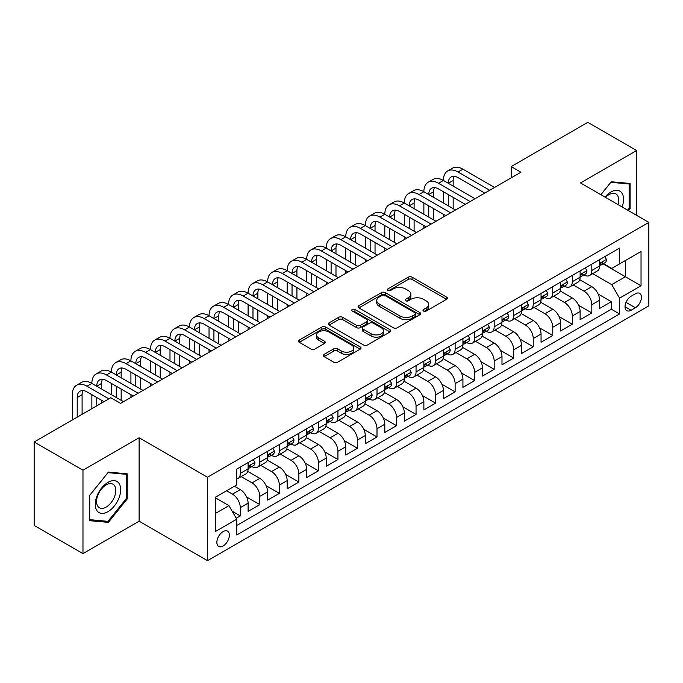 <?xml version="1.0" encoding="UTF-8"?>
<svg xmlns="http://www.w3.org/2000/svg" width="683" height="683" viewBox="0 0 683 683"><rect width="100%" height="100%" fill="white"/><g stroke="black" fill="none" stroke-linecap="round" stroke-linejoin="round"><path stroke-width="1.02" d="M423.528 311.064A1.895 1.093 0 0 0 426.218 311.064L446.58 299.299A2.715 1.562 0 0 0 447.374 298.198A2.715 1.562 0 0 0 446.58 297.088L412.08 277.17A2.715 1.562 0 0 0 408.246 277.17L387.876 288.926A1.895 1.093 0 0 0 387.321 289.703A1.895 1.093 0 0 0 387.876 290.471A1.895 1.093 0 0 0 390.556 290.471L393.195 288.952A8.674 5.012 0 0 1 405.463 288.952L408.34 290.616A8.674 5.012 0 0 1 410.884 294.151A8.674 5.012 0 0 1 408.34 297.694L405.702 299.214A1.895 1.093 0 0 0 405.147 299.991A1.895 1.093 0 0 0 405.702 300.768A1.895 1.093 0 0 0 408.391 300.768L411.021 299.248A8.674 5.012 0 0 1 423.289 299.248L426.166 300.904A8.674 5.012 0 0 1 428.711 304.447A8.674 5.012 0 0 1 426.166 307.99L423.528 309.51A1.895 1.093 0 0 0 422.973 310.287A1.895 1.093 0 0 0 423.528 311.064L423.528 309.51M223.102 546.007A8.836 5.105 120 0 0 228.873 538.221A8.836 5.105 120 0 0 227.516 531.135A8.836 5.105 120 0 0 223.102 531.579A8.836 5.105 120 0 0 217.331 539.365A8.836 5.105 120 0 0 218.68 546.443A8.836 5.105 120 0 0 223.102 546.007M324.092 354.417A2.715 1.562 0 0 0 323.298 355.527A2.715 1.562 0 0 0 324.092 356.628L333.765 362.221A2.715 1.562 0 0 0 337.598 362.221L360.223 349.158A2.715 1.562 0 0 0 361.017 348.057A2.715 1.562 0 0 0 360.223 346.947L325.714 327.029A2.715 1.562 0 0 0 321.881 327.029L299.265 340.083A2.715 1.562 0 0 0 298.471 341.193A2.715 1.562 0 0 0 299.265 342.303L310.953 349.047A2.715 1.562 0 0 0 314.795 349.047L324.468 343.464A2.715 1.562 0 0 0 325.262 342.354A2.715 1.562 0 0 0 324.468 341.244L318.671 337.897A7.248 4.183 0 0 1 316.545 334.935A7.248 4.183 0 0 1 321.027 331.067A7.248 4.183 0 0 1 328.924 331.981L351.643 345.094A7.248 4.183 0 0 1 353.768 348.057A7.248 4.183 0 0 1 349.295 351.924A7.248 4.183 0 0 1 341.389 351.011L337.598 348.825A2.715 1.562 0 0 0 333.765 348.825L324.092 354.417L324.092 356.628M139.119 437.76L82.976 470.177L34.15 441.995L34.15 525.432L82.976 553.623L139.119 521.206L207.478 560.666L207.478 477.229L139.119 437.76L139.119 521.206M636.641 215.358L636.641 150.525L580.499 182.942L648.85 222.402L207.478 477.229M636.641 150.525L587.815 122.334L511.166 166.592L511.166 177.862M34.15 441.995L110.808 397.737L120.567 403.371L520.933 172.227L511.166 166.592M393.391 327.797A2.715 1.562 0 0 0 397.224 327.797L419.84 314.743A2.715 1.562 0 0 0 420.634 313.634A2.715 1.562 0 0 0 419.84 312.524L385.332 292.606A2.715 1.562 0 0 0 381.498 292.606L358.882 305.668A2.715 1.562 0 0 0 358.088 306.769A2.715 1.562 0 0 0 358.882 307.879L393.391 327.797M353.026 311.474A1.895 1.093 0 0 1 354.955 311.738L354.955 309.484L390.036 329.735A2.715 1.562 0 0 1 390.83 330.845A2.715 1.562 0 0 1 390.036 331.947L367.411 345.009A2.715 1.562 0 0 1 363.578 345.009L329.069 325.091L329.069 322.871A2.715 1.562 0 0 0 328.275 323.981A2.715 1.562 0 0 0 329.069 325.091M329.069 322.871L338.751 317.288A2.715 1.562 0 0 1 342.584 317.288L356.577 325.364A2.715 1.562 0 0 0 360.411 325.364L366.839 321.659A2.715 1.562 0 0 0 367.633 320.549A2.715 1.562 0 0 0 366.839 319.448L352.266 311.03A1.895 1.093 0 0 1 351.711 310.261A1.895 1.093 0 0 1 352.88 309.245A1.895 1.093 0 0 1 354.955 309.484M236.233 518.243L240.288 515.904L232.186 511.225M226.619 490.761L232.476 494.142A11.048 6.378 60 0 1 240.288 507.674L248.1 503.158L248.1 511.396L259.813 504.626L246.606 497.002M241.176 476.614L252.001 482.864A11.048 6.378 60 0 1 259.813 496.396L267.625 491.888L267.625 500.118L279.347 493.348L266.139 485.724M260.71 465.336L271.535 471.594A11.048 6.378 60 0 1 279.347 485.118L287.159 480.61L287.159 488.84L298.872 482.078L285.665 474.454M280.235 454.067L291.06 460.316A11.048 6.378 60 0 1 298.872 473.848L306.684 469.332L306.684 477.571L318.406 470.8L305.199 463.176M299.769 442.789L310.594 449.038A11.048 6.378 60 0 1 318.406 462.57L326.218 458.062L326.218 466.293L337.94 459.522L324.724 451.898M319.294 431.511L330.128 437.76A11.048 6.378 60 0 1 337.94 451.292L345.752 446.784L345.752 455.015L357.465 448.253L344.258 440.629M338.828 420.241L349.653 426.491A11.048 6.378 60 0 1 357.465 440.023L365.277 435.506L365.277 443.737L376.999 436.975L363.791 429.351M358.362 408.963L369.187 415.213A11.048 6.378 60 0 1 376.999 428.745L384.811 424.237L384.811 432.467L396.524 425.697L383.317 418.073M377.887 397.685L388.712 403.935A11.048 6.378 60 0 1 396.524 417.467L404.336 412.959L404.336 421.189L416.058 414.427L402.85 406.795M397.421 386.416L408.246 392.665A11.048 6.378 60 0 1 416.058 406.197L423.87 401.681L423.87 409.911L435.583 403.149L422.376 395.525M416.946 375.138L427.771 381.387A11.048 6.378 60 0 1 435.583 394.919L443.395 390.411L443.395 398.641L455.117 391.871L441.91 384.247M436.48 363.86L447.305 370.109A11.048 6.378 60 0 1 455.117 383.641L462.929 379.133L462.929 387.363L474.642 380.602L461.435 372.969M456.005 352.582L466.83 358.84A11.048 6.378 60 0 1 474.642 372.363L482.454 367.855L482.454 376.085L494.176 369.324L480.969 361.7M475.539 341.312L486.364 347.562A11.048 6.378 60 0 1 494.176 361.094L501.988 356.577L501.988 364.816L513.701 358.046L500.494 350.422M495.064 330.034L505.89 336.284A11.048 6.378 60 0 1 513.701 349.816L521.513 345.308L521.513 353.538L533.235 346.768L520.028 339.144M514.598 318.756L525.423 325.006A11.048 6.378 60 0 1 533.235 338.537L541.047 334.03L541.047 342.26L552.76 335.498L539.553 327.874M534.123 307.487L544.949 313.736A11.048 6.378 60 0 1 552.76 327.268L560.572 322.752L560.572 330.982L572.294 324.22L559.087 316.596M553.657 296.209L564.482 302.458A11.048 6.378 60 0 1 572.294 315.99L580.106 311.482L580.106 319.712L591.82 312.942L591.82 304.712A11.048 6.378 -120 0 0 584.008 291.18L573.182 284.931M578.612 305.318L591.82 312.942M248.1 503.158A11.048 6.378 -120 0 0 240.288 489.634L234.431 486.245M267.625 491.888A11.048 6.378 -120 0 0 259.813 478.356L247.741 471.381M287.159 480.61A11.048 6.378 -120 0 0 279.347 467.078L267.266 460.103M306.684 469.332A11.048 6.378 -120 0 0 298.872 455.809L286.8 448.833M326.218 458.062A11.048 6.378 -120 0 0 318.406 444.531L306.326 437.555M345.752 446.784A11.048 6.378 -120 0 0 337.94 433.253L325.859 426.277M365.277 435.506A11.048 6.378 -120 0 0 357.465 421.974L345.385 415.008M384.811 424.237A11.048 6.378 -120 0 0 376.999 410.705L364.918 403.73M404.336 412.959A11.048 6.378 -120 0 0 396.524 399.427L384.444 392.452M423.87 401.681A11.048 6.378 -120 0 0 416.058 388.149L403.977 381.182M443.395 390.411A11.048 6.378 -120 0 0 435.583 376.879L423.511 369.904M462.929 379.133A11.048 6.378 -120 0 0 455.117 365.601L443.036 358.626M482.454 367.855A11.048 6.378 -120 0 0 474.642 354.323L462.57 347.357M501.988 356.577A11.048 6.378 -120 0 0 494.176 343.054L482.096 336.079M521.513 345.308A11.048 6.378 -120 0 0 513.701 331.776L501.629 324.801M541.047 334.03A11.048 6.378 -120 0 0 533.235 320.498L521.155 313.523M560.572 322.752A11.048 6.378 -120 0 0 552.76 309.228L540.688 302.253M580.106 311.482A11.048 6.378 -120 0 0 572.294 297.95L560.214 290.975M635.378 293.775L631.075 296.26A8.563 4.943 120 0 0 625.483 303.798A8.563 4.943 120 0 0 626.798 310.663A8.563 4.943 120 0 0 631.075 310.236L635.378 307.76A8.563 4.943 120 0 0 640.97 300.213A8.563 4.943 120 0 0 639.655 293.357A8.563 4.943 120 0 0 635.378 293.775M207.478 560.666L648.85 305.839L648.85 222.402M215.29 513.531L228.959 505.642L236.77 519.174L236.77 534.96L619.558 313.958L619.558 298.172L611.746 284.64L592.716 273.661M236.77 519.174L215.29 531.579L215.29 497.301L236.77 484.896L236.77 469.11L619.558 248.108L619.558 263.894L641.038 251.498L641.038 285.776L619.558 298.172M251.899 466.566L252.001 466.626A11.048 6.378 60 0 0 257.525 467.172L265.337 462.664A11.048 6.378 -120 0 0 267.625 457.61L267.625 451.292M271.433 455.296L271.535 455.356A11.048 6.378 60 0 0 277.059 455.903L284.871 451.386A11.048 6.378 -120 0 0 287.159 446.332L287.159 440.023M290.958 444.018L291.06 444.078A11.048 6.378 60 0 0 296.584 444.624L304.396 440.117A11.048 6.378 -120 0 0 306.684 435.054L306.684 428.745M310.492 432.74L310.594 432.8A11.048 6.378 60 0 0 316.118 433.346L323.93 428.839A11.048 6.378 -120 0 0 326.218 423.784L326.218 417.467M330.026 421.471L330.128 421.531A11.048 6.378 60 0 0 335.652 422.077L343.464 417.561A11.048 6.378 -120 0 0 345.752 412.506L345.752 406.189M349.551 410.193L349.653 410.252A11.048 6.378 60 0 0 355.177 410.799L362.989 406.291A11.048 6.378 -120 0 0 365.277 401.228L365.277 394.919M369.085 398.915L369.187 398.974A11.048 6.378 60 0 0 374.711 399.521L382.523 395.013A11.048 6.378 -120 0 0 384.811 389.959L384.811 383.641M388.61 387.645L388.712 387.705A11.048 6.378 60 0 0 394.236 388.251L402.048 383.735A11.048 6.378 -120 0 0 404.336 378.681L404.336 372.363M408.144 376.367L408.246 376.427A11.048 6.378 60 0 0 413.77 376.973L421.582 372.466A11.048 6.378 -120 0 0 423.87 367.403L423.87 361.094M427.669 365.089L427.771 365.149A11.048 6.378 60 0 0 433.295 365.695L441.107 361.187A11.048 6.378 -120 0 0 443.395 356.133L443.395 349.816M447.203 353.82L447.305 353.871A11.048 6.378 60 0 0 452.829 354.426L460.641 349.909A11.048 6.378 -120 0 0 462.929 344.855L462.929 338.537M466.728 342.542L466.83 342.601A11.048 6.378 60 0 0 472.354 343.148L480.166 338.64A11.048 6.378 -120 0 0 482.454 333.577L482.454 327.268M486.262 331.264L486.364 331.323A11.048 6.378 60 0 0 491.888 331.87L499.7 327.362A11.048 6.378 -120 0 0 501.988 322.299L501.988 315.99M505.787 319.986L505.89 320.045A11.048 6.378 60 0 0 511.413 320.592L519.225 316.084A11.048 6.378 -120 0 0 521.513 311.03L521.513 304.712M525.321 308.716L525.423 308.776A11.048 6.378 60 0 0 530.947 309.322L538.759 304.806A11.048 6.378 -120 0 0 541.047 299.752L541.047 293.434M544.846 297.438L544.949 297.498A11.048 6.378 60 0 0 550.472 298.044L558.284 293.536A11.048 6.378 -120 0 0 560.572 288.474L560.572 282.164M564.38 286.16L564.482 286.22A11.048 6.378 60 0 0 570.006 286.766L577.818 282.258A11.048 6.378 -120 0 0 580.106 277.204L580.106 270.886M236.77 525.483L611.353 309.228L611.353 301.673L599.631 308.434L599.631 300.204A11.048 6.378 -120 0 0 591.82 286.672L579.747 279.697M583.905 274.89L584.008 274.95A11.048 6.378 -120 0 0 589.531 275.497A11.048 6.378 -120 0 0 591.82 270.434L591.82 264.125M589.531 275.497L597.343 270.98A11.048 6.378 -120 0 0 599.631 265.926L599.631 259.608M240.288 467.078L240.288 473.396A11.048 6.378 60 0 1 238 478.45A11.048 6.378 60 0 1 236.77 478.894M238 478.45L245.812 473.942A11.048 6.378 -120 0 0 248.1 468.888L248.1 462.57M259.813 455.8L259.813 462.118A11.048 6.378 60 0 1 257.525 467.172M279.347 444.531L279.347 450.84A11.048 6.378 60 0 1 277.059 455.903M298.872 433.253L298.872 439.57A11.048 6.378 60 0 1 296.584 444.624M318.406 421.974L318.406 428.292A11.048 6.378 60 0 1 316.118 433.346M337.94 410.705L337.94 417.014A11.048 6.378 60 0 1 335.652 422.077M357.465 399.427L357.465 405.745A11.048 6.378 60 0 1 355.177 410.799M376.999 388.149L376.999 394.467A11.048 6.378 60 0 1 374.711 399.521M396.524 376.879L396.524 383.189A11.048 6.378 60 0 1 394.236 388.251M416.058 365.601L416.058 371.919A11.048 6.378 60 0 1 413.77 376.973M435.583 354.323L435.583 360.641A11.048 6.378 60 0 1 433.295 365.695M455.117 343.054L455.117 349.363A11.048 6.378 60 0 1 452.829 354.426M474.642 331.776L474.642 338.085A11.048 6.378 60 0 1 472.354 343.148M494.176 320.498L494.176 326.815A11.048 6.378 60 0 1 491.888 331.87M513.701 309.22L513.701 315.537A11.048 6.378 60 0 1 511.413 320.592M533.235 297.95L533.235 304.259A11.048 6.378 60 0 1 530.947 309.322M552.76 286.672L552.76 292.99A11.048 6.378 60 0 1 550.472 298.044M572.294 275.394L572.294 281.712A11.048 6.378 60 0 1 570.006 286.766M572.294 315.99L572.294 324.22M552.76 327.268L552.76 335.498M533.235 338.537L533.235 346.768M513.701 349.816L513.701 358.046M494.176 361.094L494.176 369.324M474.642 372.363L474.642 380.602M455.117 383.641L455.117 391.871M435.583 394.919L435.583 403.149M416.058 406.197L416.058 414.427M396.524 417.467L396.524 425.697M376.999 428.745L376.999 436.975M357.465 440.023L357.465 448.253M337.94 451.292L337.94 459.522M318.406 462.57L318.406 470.8M298.872 473.848L298.872 482.078M279.347 485.118L279.347 493.348M259.813 496.396L259.813 504.626M240.288 507.674L240.288 515.904M228.959 505.642L215.29 497.753M611.746 284.64L625.415 276.752L625.415 260.513L641.038 251.498M603.046 263.834L641.038 285.776M603.439 263.612L611.746 268.41L619.558 263.894M82.976 470.177L82.976 553.623M598.146 294.049L611.353 301.673M611.353 309.228L619.558 313.958M628.454 210.629L630.102 208.58L630.102 183.454L611.259 181.772L600.861 194.698M89.516 520.685L108.366 522.367L127.209 498.923L127.209 473.797L108.366 472.115L89.516 495.559L89.516 520.685M629.128 208.016L630.102 208.58M126.235 498.359L127.209 498.923M106.369 521.223L108.366 522.367M424.288 311.328L426.166 310.244A8.674 5.012 0 0 0 428.711 306.701L428.711 304.447M410.884 294.151L410.884 296.413A8.674 5.012 0 0 1 408.34 299.948L406.462 301.032M446.545 299.325L412.08 279.424A2.715 1.562 0 0 0 408.246 279.424L388.636 290.745M419.806 314.761L385.332 294.86A2.715 1.562 0 0 0 381.498 294.86L358.916 307.896M415.051 314.411A1.895 1.093 0 0 0 415.606 313.634A1.895 1.093 0 0 0 415.051 312.857L384.76 295.372A1.895 1.093 0 0 0 382.079 295.372L379.296 296.977A8.674 5.012 0 0 0 376.76 300.52A8.674 5.012 0 0 0 379.296 304.063L399.999 316.016A8.674 5.012 0 0 0 412.267 316.016L415.051 314.411L415.051 316.664A1.895 1.093 0 0 0 415.606 315.887L415.606 313.634M376.76 300.52L376.76 302.774A8.674 5.012 0 0 0 379.296 306.317L379.296 304.063M415.051 316.664L412.267 318.269A8.674 5.012 0 0 1 399.999 318.269L379.296 306.317M329.112 325.108L338.751 319.542L338.751 317.288M367.633 320.549L367.633 322.803A2.715 1.562 0 0 1 366.839 323.913L360.411 327.618A2.715 1.562 0 0 1 356.577 327.618L342.584 319.542A2.715 1.562 0 0 0 338.751 319.542M354.955 311.738L389.993 331.972M371.1 333.748A7.248 4.183 0 0 0 379.005 334.653A7.248 4.183 0 0 0 383.479 330.785A7.248 4.183 0 0 0 381.362 327.831L373.353 323.204A2.715 1.562 0 0 0 369.52 323.204L363.1 326.918A2.715 1.562 0 0 0 362.306 328.019A2.715 1.562 0 0 0 363.1 329.129L371.1 333.748L371.1 336.002A7.248 4.183 0 0 0 379.005 336.915A7.248 4.183 0 0 0 383.479 333.039L383.479 330.785M362.306 328.019L362.306 330.273A2.715 1.562 0 0 0 363.1 331.383L363.1 329.129M371.1 336.002L363.1 331.383M353.768 348.057L353.768 350.311A7.248 4.183 0 0 1 349.295 354.178A7.248 4.183 0 0 1 341.389 353.273L337.598 351.088A2.715 1.562 0 0 0 333.765 351.088L324.126 356.654M316.545 334.935L316.545 337.197A7.248 4.183 0 0 0 318.671 340.151L318.671 337.897M324.434 343.481L318.671 340.151M360.189 349.184L325.714 329.283A2.715 1.562 0 0 0 321.881 329.283L299.299 342.32L299.265 340.083M604.814 256.62L606.47 259.497A7.317 4.226 60 0 1 604.959 262.733L601.245 264.876A7.317 4.226 -120 0 0 602.517 263.194L602.363 262.545M72.33 419.951L72.33 394.689A20.712 11.961 60 0 1 76.624 385.212L81.508 382.386A20.712 11.961 60 0 1 91.864 383.419A20.712 11.961 60 0 1 96.149 373.934L101.033 371.117A20.712 11.961 60 0 1 111.389 372.141A20.712 11.961 60 0 1 115.683 362.656L120.567 359.839A20.712 11.961 60 0 1 130.923 360.863A20.712 11.961 60 0 1 135.208 351.386L140.092 348.561A20.712 11.961 60 0 1 150.448 349.594A20.712 11.961 60 0 1 154.742 340.108L159.626 337.291A20.712 11.961 60 0 1 169.982 338.316A20.712 11.961 60 0 1 174.267 328.83L179.151 326.013A20.712 11.961 60 0 1 189.507 327.037A20.712 11.961 60 0 1 193.801 317.552L198.685 314.735A20.712 11.961 60 0 1 209.041 315.759A20.712 11.961 60 0 1 213.327 306.283L218.21 303.465A20.712 11.961 60 0 1 228.566 304.49A20.712 11.961 60 0 1 232.86 295.005L237.744 292.187A20.712 11.961 60 0 1 248.1 293.212A20.712 11.961 60 0 1 252.386 283.727L257.269 280.909A20.712 11.961 60 0 1 267.625 281.934A20.712 11.961 60 0 1 271.919 272.457L276.803 269.64A20.712 11.961 60 0 1 287.159 270.664A20.712 11.961 60 0 1 291.445 261.179L296.328 258.362A20.712 11.961 60 0 1 306.684 259.386A20.712 11.961 60 0 1 310.978 249.901L315.862 247.084A20.712 11.961 60 0 1 326.218 248.108A20.712 11.961 60 0 1 330.512 238.632L335.387 235.806A20.712 11.961 60 0 1 345.752 236.839A20.712 11.961 60 0 1 350.038 227.354L354.921 224.536A20.712 11.961 60 0 1 365.277 225.561A20.712 11.961 60 0 1 369.571 216.076L374.446 213.258A20.712 11.961 60 0 1 384.811 214.283A20.712 11.961 60 0 1 389.097 204.806L393.98 201.98A20.712 11.961 60 0 1 404.336 203.013A20.712 11.961 60 0 1 408.63 193.528L413.514 190.711A20.712 11.961 60 0 1 423.87 191.735A20.712 11.961 60 0 1 428.156 182.25L433.039 179.433A20.712 11.961 60 0 1 443.395 180.457A20.712 11.961 60 0 1 447.689 170.972L452.573 168.155A20.712 11.961 60 0 1 462.929 169.179L494.56 187.449M447.689 170.972A20.712 11.961 60 0 1 458.045 172.005L489.685 190.267M599.879 265.226L599.905 265.226A7.317 4.226 -120 0 0 601.245 264.876M601.569 262.648L602.517 263.194C602.056 262.093 601.279 262.545 600.178 264.543A7.317 4.226 60 0 1 599.631 265.585M484.802 193.084L458.045 177.64A13.814 7.974 -120 0 0 451.139 176.957A13.814 7.974 -120 0 0 448.279 183.275L453.162 180.457L453.162 186.1M454.024 176.316A13.814 7.974 -120 0 0 453.162 180.457M448.279 194.553L448.279 205.831M453.162 197.37L453.162 208.648M443.395 216.989L443.395 214.283M443.395 203.013L443.395 191.735M622.119 206.966A17.954 10.365 120 0 0 610.867 192.017A17.954 10.365 120 0 0 604.984 197.08M618.013 204.601A13.592 7.846 120 0 0 615.878 193.878A13.592 7.846 120 0 0 609.082 194.553A13.592 7.846 120 0 0 605.531 197.387M600.903 194.723L610.867 182.327L629.128 183.958L629.128 208.306L627.634 210.159M627.916 183.257L629.128 183.958M118.97 498.001A17.954 10.365 120 0 0 114.317 480.661A17.954 10.365 120 0 0 96.977 496.037A17.954 10.365 120 0 0 101.622 513.377A17.954 10.365 120 0 0 118.97 498.001M114.513 496.729A13.592 7.846 120 0 0 112.985 484.221A13.592 7.846 120 0 0 97.865 495.243A13.592 7.846 120 0 0 99.394 507.759A13.592 7.846 120 0 0 114.513 496.729M89.712 519.729L89.712 495.388L107.974 472.67L126.235 474.301L126.235 498.65L107.974 521.36L89.516 519.618M125.023 473.601L126.235 474.301M585.28 267.898L586.936 270.775A7.317 4.226 60 0 1 585.425 274.011L581.711 276.154A7.317 4.226 -120 0 0 582.992 274.472L582.838 273.823M428.156 182.25A20.712 11.961 60 0 1 438.512 183.275L443.395 180.457L475.035 198.727M438.512 183.275L470.152 201.545M580.354 276.495L580.379 276.495A7.317 4.226 -120 0 0 581.711 276.154M582.044 273.926L582.992 274.472C582.531 273.362 581.745 273.815 580.644 275.821A7.317 4.226 60 0 1 580.106 276.863M465.268 204.362L438.512 188.918A13.814 7.974 -120 0 0 431.613 188.235A13.814 7.974 -120 0 0 428.753 194.553L433.628 191.735L433.628 197.37M434.499 187.594A13.814 7.974 -120 0 0 433.628 191.735M428.753 205.831L428.753 217.1M433.628 208.648L433.628 219.926M423.87 228.267L423.87 225.561M423.87 214.283L423.87 203.013M565.755 279.176L567.411 282.053A7.317 4.226 60 0 1 565.891 285.289L562.186 287.432A7.317 4.226 -120 0 0 563.458 285.742L563.304 285.093M408.63 193.528A20.712 11.961 60 0 1 418.986 194.553L423.87 191.735L455.501 209.997M418.986 194.553L450.626 212.823M560.82 287.774L560.845 287.774A7.317 4.226 -120 0 0 562.186 287.432M562.51 285.195L563.458 285.742C562.997 284.64 562.22 285.093 561.119 287.099A7.317 4.226 60 0 1 560.572 288.141M445.743 215.64L418.986 200.187A13.814 7.974 -120 0 0 412.08 199.504A13.814 7.974 -120 0 0 409.219 205.831L414.103 203.013L414.103 208.648M414.965 198.873A13.814 7.974 -120 0 0 414.103 203.013M409.219 217.1L409.219 228.378M414.103 219.926L414.103 231.196M404.336 239.545L404.336 236.839M404.336 225.561L404.336 214.283M546.221 290.454L547.877 293.323A7.317 4.226 60 0 1 546.366 296.567L542.652 298.702A7.317 4.226 -120 0 0 543.933 297.02L543.779 296.371M389.097 204.806A20.712 11.961 60 0 1 399.453 205.831L404.336 203.013L435.976 221.275M399.453 205.831L431.093 224.092M541.286 299.052L541.32 299.052A7.317 4.226 -120 0 0 542.652 298.702M542.985 296.473L543.933 297.02C543.472 295.918 542.686 296.371 541.585 298.377A7.317 4.226 60 0 1 541.047 299.41M426.209 226.91L399.453 211.465A13.814 7.974 -120 0 0 392.546 210.782A13.814 7.974 -120 0 0 389.686 217.1L394.569 214.283L394.569 219.926M395.44 210.142A13.814 7.974 -120 0 0 394.569 214.283M389.686 228.378L389.686 239.656M394.569 231.196L394.569 242.474M384.811 250.815L384.811 248.108M384.811 236.839L384.811 225.561M526.687 301.724L528.352 304.601A7.317 4.226 60 0 1 526.832 307.837L523.127 309.98A7.317 4.226 -120 0 0 524.399 308.298L524.245 307.649M369.571 216.076A20.712 11.961 60 0 1 379.927 217.1L384.811 214.283L416.442 232.553M379.927 217.1L411.559 235.37M521.761 310.321L521.786 310.321A7.317 4.226 -120 0 0 523.127 309.98M523.451 307.751L524.399 308.298C523.938 307.196 523.161 307.64 522.06 309.647A7.317 4.226 60 0 1 521.513 310.688M406.684 238.188L379.927 222.743A13.814 7.974 -120 0 0 373.02 222.06A13.814 7.974 -120 0 0 370.16 228.378L375.044 225.561L375.044 231.196M375.906 221.42A13.814 7.974 -120 0 0 375.044 225.561M370.16 239.656L370.16 250.926M375.044 242.474L375.044 253.752M365.277 262.093L365.277 259.386M365.277 248.108L365.277 236.839M507.162 313.002L508.818 315.879A7.317 4.226 60 0 1 507.307 319.115L503.593 321.258A7.317 4.226 -120 0 0 504.865 319.567L504.711 318.918M350.038 227.354A20.712 11.961 60 0 1 360.393 228.378L365.277 225.561L396.917 243.822M360.393 228.378L392.033 246.648M502.227 321.599L502.261 321.599A7.317 4.226 -120 0 0 503.593 321.258M503.926 319.029L504.865 319.567C504.413 318.466 503.627 318.918 502.526 320.925A7.317 4.226 60 0 1 501.988 321.966M387.15 249.466L360.393 234.013A13.814 7.974 -120 0 0 353.487 233.33A13.814 7.974 -120 0 0 350.627 239.656L355.51 236.839L355.51 242.474M356.381 232.698A13.814 7.974 -120 0 0 355.51 236.839M350.627 250.926L350.627 262.204M355.51 253.752L355.51 265.021M345.752 273.371L345.752 270.664M345.752 259.386L345.752 248.108M487.628 324.28L489.293 327.148A7.317 4.226 60 0 1 487.773 330.393L484.068 332.536A7.317 4.226 -120 0 0 485.34 330.845L485.186 330.196M330.512 238.632A20.712 11.961 60 0 1 340.868 239.656L345.752 236.839L377.383 255.101M340.868 239.656L372.5 257.918M482.702 332.877L482.727 332.877A7.317 4.226 -120 0 0 484.068 332.536M484.392 330.299L485.34 330.845C484.879 329.744 484.102 330.196 482.992 332.203A7.317 4.226 60 0 1 482.454 333.244M367.625 260.735L340.868 245.291A13.814 7.974 -120 0 0 333.961 244.608A13.814 7.974 -120 0 0 331.101 250.926L335.985 248.108L335.985 253.752M336.847 243.968A13.814 7.974 -120 0 0 335.985 248.108M331.101 262.204L331.101 273.482M335.985 265.021L335.985 276.299M326.218 284.64L326.218 281.934M326.218 270.664L326.218 259.386M468.103 335.549L469.759 338.426A7.317 4.226 60 0 1 468.248 341.662L464.534 343.805A7.317 4.226 -120 0 0 465.806 342.123L465.652 341.474M310.978 249.901A20.712 11.961 60 0 1 321.334 250.926L326.218 248.108L357.858 266.379M321.334 250.926L352.974 269.196M463.168 344.147L463.202 344.147A7.317 4.226 -120 0 0 464.534 343.805M464.867 341.577L465.806 342.123C465.354 341.022 464.568 341.466 463.467 343.472A7.317 4.226 60 0 1 462.929 344.514M348.091 272.013L321.334 256.569A13.814 7.974 -120 0 0 314.428 255.886A13.814 7.974 -120 0 0 311.568 262.204L316.451 259.386L316.451 265.021M317.322 255.246A13.814 7.974 -120 0 0 316.451 259.386M311.568 273.482L311.568 284.76M316.451 276.299L316.451 287.577M306.684 295.918L306.684 293.212M306.684 281.934L306.684 270.664M448.569 346.827L450.234 349.705A7.317 4.226 60 0 1 448.714 352.94L445.009 355.083A7.317 4.226 -120 0 0 446.281 353.393L446.127 352.744M291.445 261.179A20.712 11.961 60 0 1 301.809 262.204L306.684 259.386L338.324 277.657M301.809 262.204L333.441 280.474M443.643 355.425L443.668 355.425A7.317 4.226 -120 0 0 445.009 355.083M445.333 352.855L446.281 353.393C445.82 352.291 445.034 352.744 443.933 354.75A7.317 4.226 60 0 1 443.395 355.792M328.557 283.291L301.809 267.847A13.814 7.974 -120 0 0 294.902 267.155A13.814 7.974 -120 0 0 292.042 273.482L296.926 270.664L296.926 276.299M297.788 266.524A13.814 7.974 -120 0 0 296.926 270.664M292.042 284.76L292.042 296.029M296.926 287.577L296.926 298.847M287.159 307.196L287.159 304.49M287.159 293.212L287.159 281.934M429.044 358.105L430.7 360.974A7.317 4.226 60 0 1 429.189 364.218L425.475 366.361A7.317 4.226 -120 0 0 426.747 364.671L426.593 364.022M271.919 272.457A20.712 11.961 60 0 1 282.275 273.482L287.159 270.664L318.799 288.926M282.275 273.482L313.915 291.743M424.109 366.703L424.143 366.703A7.317 4.226 -120 0 0 425.475 366.361M425.808 364.124L426.747 364.671C426.286 363.569 425.509 364.022 424.408 366.028A7.317 4.226 60 0 1 423.87 367.07M309.032 294.569L282.275 279.116A13.814 7.974 -120 0 0 275.369 278.433A13.814 7.974 -120 0 0 272.508 284.76L277.392 281.934L277.392 287.577M278.254 277.802A13.814 7.974 -120 0 0 277.392 281.934M272.508 296.029L272.508 307.307M277.392 298.847L277.392 310.125M267.625 318.466L267.625 315.759M267.625 304.49L267.625 293.212M409.51 369.375L411.175 372.252A7.317 4.226 60 0 1 409.655 375.488L405.95 377.631A7.317 4.226 -120 0 0 407.222 375.949L407.068 375.3M252.386 283.727A20.712 11.961 60 0 1 262.75 284.76L267.625 281.934L299.265 300.204M262.75 284.76L294.382 303.021M404.584 377.981L404.609 377.981A7.317 4.226 -120 0 0 405.95 377.631M406.274 375.402L407.222 375.949C406.761 374.847 405.975 375.3 404.874 377.298A7.317 4.226 60 0 1 404.336 378.339M289.498 305.839L262.75 290.395A13.814 7.974 -120 0 0 255.843 289.712A13.814 7.974 -120 0 0 252.983 296.029L257.867 293.212L257.867 298.847M258.729 289.071A13.814 7.974 -120 0 0 257.867 293.212M252.983 307.307L252.983 318.585M257.867 310.125L257.867 321.403M248.1 329.744L248.1 327.037M248.1 315.759L248.1 304.49M389.984 380.653L391.641 383.53A7.317 4.226 60 0 1 390.13 386.766L386.416 388.909A7.317 4.226 -120 0 0 387.688 387.227L387.534 386.578M232.86 295.005A20.712 11.961 60 0 1 243.216 296.029L248.1 293.212L279.74 311.482M243.216 296.029L274.856 314.3M385.05 389.25L385.084 389.25A7.317 4.226 -120 0 0 386.416 388.909M386.749 386.68L387.688 387.227C387.227 386.117 386.45 386.569 385.349 388.576A7.317 4.226 60 0 1 384.811 389.617M269.973 317.117L243.216 301.673A13.814 7.974 -120 0 0 236.309 300.99A13.814 7.974 -120 0 0 233.449 307.307L238.333 304.49L238.333 310.125M239.195 300.349A13.814 7.974 -120 0 0 238.333 304.49M233.449 318.585L233.449 329.855M238.333 321.403L238.333 332.681M228.566 341.022L228.566 338.316M228.566 327.037L228.566 315.759M370.451 391.931L372.115 394.8A7.317 4.226 60 0 1 370.596 398.044L366.891 400.187A7.317 4.226 -120 0 0 368.163 398.496L368.009 397.848M213.327 306.283A20.712 11.961 60 0 1 223.683 307.307L228.566 304.49L260.206 322.752M223.683 307.307L255.322 325.569M365.525 400.528L365.55 400.528A7.317 4.226 -120 0 0 366.891 400.187M367.215 397.95L368.163 398.496C367.702 397.395 366.916 397.848 365.815 399.854A7.317 4.226 60 0 1 365.277 400.895M250.439 328.395L223.683 312.942A13.814 7.974 -120 0 0 216.784 312.259A13.814 7.974 -120 0 0 213.924 318.585L218.808 315.768L218.808 321.403M219.67 311.627A13.814 7.974 -120 0 0 218.808 315.768M213.924 329.855L213.924 341.133M218.808 332.681L218.808 343.95M209.041 352.291L209.041 349.594M209.041 338.316L209.041 327.037M350.925 403.201L352.582 406.078A7.317 4.226 60 0 1 351.071 409.313L347.357 411.456A7.317 4.226 -120 0 0 348.629 409.774L348.475 409.126M193.801 317.552A20.712 11.961 60 0 1 204.157 318.585L209.041 315.759L240.681 334.03M204.157 318.585L235.797 336.847M345.991 411.806L346.025 411.806A7.317 4.226 -120 0 0 347.357 411.456M347.69 409.228L348.629 409.774C348.168 408.673 347.391 409.126 346.29 411.123A7.317 4.226 60 0 1 345.752 412.165M230.914 339.664L204.157 324.22A13.814 7.974 -120 0 0 197.25 323.537A13.814 7.974 -120 0 0 194.39 329.855L199.274 327.037L199.274 332.681M200.136 322.897A13.814 7.974 -120 0 0 199.274 327.037M194.39 341.133L194.39 352.411M199.274 343.95L199.274 355.228M189.507 363.569L189.507 360.863M189.507 349.594L189.507 338.316M331.392 414.479L333.056 417.356A7.317 4.226 60 0 1 331.537 420.591L327.823 422.734A7.317 4.226 -120 0 0 329.104 421.052L328.95 420.404M174.267 328.83A20.712 11.961 60 0 1 184.623 329.855L189.507 327.037L221.147 345.308M184.623 329.855L216.263 348.125M326.465 423.076L326.491 423.076A7.317 4.226 -120 0 0 327.823 422.734M328.156 420.506L329.104 421.052C328.643 419.951 327.857 420.395 326.756 422.401A7.317 4.226 60 0 1 326.218 423.443M211.38 350.942L184.623 335.498A13.814 7.974 -120 0 0 177.725 334.815A13.814 7.974 -120 0 0 174.865 341.133L179.749 338.316L179.749 343.95M180.611 334.175A13.814 7.974 -120 0 0 179.749 338.316M174.865 352.411L174.865 363.68M179.749 355.228L179.749 366.506M169.982 374.847L169.982 372.141M169.982 360.863L169.982 349.594M311.866 425.757L313.523 428.634A7.317 4.226 60 0 1 312.011 431.869L308.298 434.012A7.317 4.226 -120 0 0 309.57 432.322L309.416 431.673M154.742 340.108A20.712 11.961 60 0 1 165.098 341.133L169.982 338.316L201.622 356.577M165.098 341.133L196.738 359.403M306.932 434.354L306.966 434.354A7.317 4.226 -120 0 0 308.298 434.012M308.631 431.776L309.57 432.322C309.109 431.221 308.332 431.673 307.23 433.679A7.317 4.226 60 0 1 306.684 434.721M191.855 362.221L165.098 346.768A13.814 7.974 -120 0 0 158.191 346.085A13.814 7.974 -120 0 0 155.331 352.411L160.215 349.594L160.215 355.228M161.077 345.453A13.814 7.974 -120 0 0 160.215 349.594M155.331 363.68L155.331 374.958M160.215 366.506L160.215 377.776M150.448 386.126L150.448 383.419M150.448 372.141L150.448 360.863M292.333 437.035L293.989 439.903A7.317 4.226 60 0 1 292.478 443.147L288.764 445.29A7.317 4.226 -120 0 0 290.044 443.6L289.891 442.951M135.208 351.386A20.712 11.961 60 0 1 145.564 352.411L150.448 349.594L182.088 367.855M145.564 352.411L177.204 370.673M287.406 445.632L287.432 445.632A7.317 4.226 -120 0 0 288.764 445.29M289.097 443.054L290.044 443.6C289.583 442.499 288.798 442.951 287.697 444.957A7.317 4.226 60 0 1 287.159 445.999M172.321 373.49L145.564 358.046A13.814 7.974 -120 0 0 138.666 357.363A13.814 7.974 -120 0 0 135.806 363.68L140.681 360.863L140.681 366.506M141.552 356.722A13.814 7.974 -120 0 0 140.681 360.863M135.806 374.958L135.806 386.236M140.681 377.776L140.681 389.054M130.923 397.395L130.923 394.689M130.923 383.419L130.923 372.141M272.807 448.304L274.464 451.181A7.317 4.226 60 0 1 272.952 454.417L269.239 456.56A7.317 4.226 -120 0 0 270.511 454.878L270.357 454.229M115.683 362.656A20.712 11.961 60 0 1 126.039 363.68L130.923 360.863L162.554 379.133M126.039 363.68L157.679 381.951M267.873 456.901L267.898 456.901A7.317 4.226 -120 0 0 269.239 456.56M269.563 454.332L270.511 454.878C270.05 453.777 269.273 454.221 268.171 456.227A7.317 4.226 60 0 1 267.625 457.269M152.796 384.768L126.039 369.324A13.814 7.974 -120 0 0 119.132 368.641A13.814 7.974 -120 0 0 116.272 374.958L121.156 372.141L121.156 377.776M122.018 368A13.814 7.974 -120 0 0 121.156 372.141M116.272 386.236L116.272 397.515M121.156 389.054L121.156 400.332M111.389 394.689L111.389 383.419M253.273 459.582L254.93 462.459A7.317 4.226 60 0 1 253.419 465.695L249.705 467.838A7.317 4.226 -120 0 0 250.985 466.147L250.832 465.499M96.149 373.934A20.712 11.961 60 0 1 106.505 374.958L111.389 372.141L143.029 390.403M106.505 374.958L138.145 393.229M248.347 468.179L248.373 468.179A7.317 4.226 -120 0 0 249.705 467.838M250.038 465.61L250.985 466.147C250.524 465.046 249.739 465.499 248.638 467.505A7.317 4.226 60 0 1 248.1 468.547M133.262 396.046L106.505 380.593A13.814 7.974 -120 0 0 99.607 379.91A13.814 7.974 -120 0 0 96.747 386.236L101.622 383.419L101.622 389.054M102.493 379.278A13.814 7.974 -120 0 0 101.622 383.419M96.747 397.515L96.747 405.856M101.622 400.332L101.622 403.038M91.864 408.673L91.864 394.689M76.624 385.212A20.712 11.961 60 0 1 86.98 386.236L91.864 383.419L123.495 401.681M86.98 386.236L108.853 398.863M103.97 401.681L86.98 391.871A13.814 7.974 -120 0 0 80.073 391.188A13.814 7.974 -120 0 0 77.213 397.515L77.213 417.125M82.959 390.548A13.814 7.974 -120 0 0 82.097 394.689L82.097 414.308M232.476 494.142L240.288 489.634M252.001 482.864L259.813 478.356M271.535 471.594L279.347 467.078M291.06 460.316L298.872 455.809M310.594 449.038L318.406 444.531M330.128 437.76L337.94 433.253M349.653 426.491L357.465 421.974M369.187 415.213L376.999 410.705M388.712 403.935L396.524 399.427M408.246 392.665L416.058 388.149M427.771 381.387L435.583 376.879M447.305 370.109L455.117 365.601M466.83 358.84L474.642 354.323M486.364 347.562L494.176 343.054M505.89 336.284L513.701 331.776M525.423 325.006L533.235 320.498M544.949 313.736L552.76 309.228M564.482 302.458L572.294 297.95M584.008 291.18L591.82 286.672M591.82 270.434L599.631 265.926M240.288 473.396L248.1 468.888M259.813 462.118L267.625 457.61M279.347 450.84L287.159 446.332M298.872 439.57L306.684 435.054M318.406 428.292L326.218 423.784M337.94 417.014L345.752 412.506M357.465 405.745L365.277 401.228M376.999 394.467L384.811 389.959M396.524 383.189L404.336 378.681M416.058 371.919L423.87 367.403M435.583 360.641L443.395 356.133M455.117 349.363L462.929 344.855M474.642 338.085L482.454 333.577M494.176 326.815L501.988 322.299M513.701 315.537L521.513 311.03M533.235 304.259L541.047 299.752M552.76 292.99L560.572 288.474M572.294 281.712L580.106 277.204M591.82 304.712L599.631 300.204M626.012 302.356L635.378 307.76M625.022 306.744L631.075 310.236M426.166 310.244L426.166 307.99M405.702 300.768L405.702 299.214M408.34 299.948L408.34 297.694M387.876 290.471L387.876 288.926M408.246 279.424L408.246 277.17M412.08 279.424L412.08 277.17M446.58 299.299L446.58 297.088M358.882 307.879L358.882 305.668M381.498 294.86L381.498 292.606M385.332 294.86L385.332 292.606M419.84 314.743L419.84 312.524M399.999 318.269L399.999 316.016M412.267 318.269L412.267 316.016M342.584 319.542L342.584 317.288M356.577 327.618L356.577 325.364M360.411 327.618L360.411 325.364M366.839 323.913L366.839 321.659M390.036 331.947L390.036 329.735M333.765 351.088L333.765 348.825M337.598 351.088L337.598 348.825M341.389 353.273L341.389 351.011M324.468 343.464L324.468 341.244M321.881 329.283L321.881 327.029M325.714 329.283L325.714 327.029M360.223 349.158L360.223 346.947M606.419 259.412L599.631 263.331M462.929 169.179L458.045 172.005M586.893 270.69L580.106 274.609M567.36 281.968L560.572 285.887M547.834 293.238L541.047 297.156M528.3 304.516L521.513 308.434M508.775 315.794L501.988 319.712M489.241 327.063L482.454 330.982M469.716 338.341L462.929 342.26M450.182 349.619L443.395 353.538M430.657 360.897L423.87 364.816M411.123 372.167L404.336 376.085M391.598 383.445L384.811 387.363M372.064 394.723L365.277 398.641M352.53 405.992L345.752 409.911M333.005 417.27L326.218 421.189M313.471 428.548L306.684 432.467M293.946 439.818L287.159 443.737M274.412 451.096L267.625 455.015M254.887 462.374L248.1 466.293M82.097 394.689L77.213 397.515"/></g></svg>
